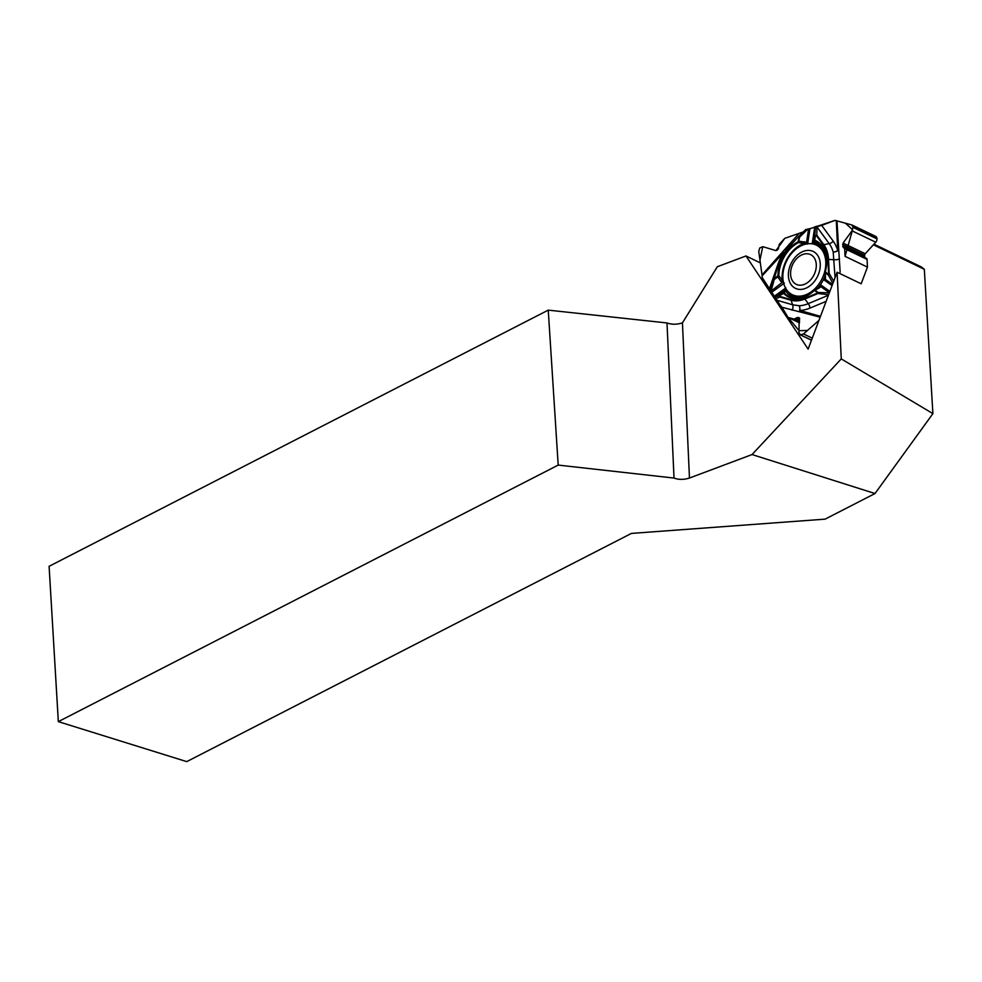 <?xml version="1.0" encoding="UTF-8"?>
<svg xmlns="http://www.w3.org/2000/svg" width="982" height="982" viewBox="0 0 982 982"><rect width="100%" height="100%" fill="white"/><g stroke="black" fill="none" stroke-linecap="round" stroke-linejoin="round"><path stroke-width="1.47" d="M837.106 272.223L808.125 349.113L745.976 255.971L717.314 266.736L682.441 322.857L689.462 478.038L752.052 454.556L841.267 358.909L837.106 272.223L861.165 283.786L867.45 267.104L867.081 259.42A1.718 1.24 -64.3 0 0 866.455 258.364L844.189 247.66M745.976 255.971L760.363 262.881M873.366 244.813L924.32 269.289L921.349 266.944L873.943 244.174M924.32 269.289L932.9 413.631L841.267 358.909M689.462 478.038C683.853 479.793 678.709 479.793 674.02 478.062L558.193 465.087L548.251 310.128L666.999 322.955C671.676 324.661 676.819 324.637 682.429 322.882L682.441 322.857M932.9 413.631L875.011 493.529L825.089 519.147L631.401 533.41L186.74 761.627L58.331 721.635L558.193 465.087M875.011 493.529L752.052 454.556M548.251 310.128L49.1 566.307L58.331 721.635M666.999 322.955L674.02 478.062M782.887 277.955A27.545 19.812 115.7 0 1 793.677 251.134A27.545 19.812 115.7 0 1 816.251 245.07A27.545 19.812 115.7 0 1 822.192 278.483A27.545 19.812 115.7 0 1 792.4 294.735A27.545 19.812 115.7 0 1 782.887 277.955M792.4 294.735L793.861 295.435A27.545 19.812 -64.3 0 0 796.476 296.392A27.545 19.812 -64.3 0 0 806.529 295.778A27.545 19.812 -64.3 0 1 796.476 296.392A27.545 19.812 -64.3 0 1 793.137 295.054M816.999 288.806A27.545 19.812 -64.3 0 0 825.187 275.512A27.545 19.812 -64.3 0 1 816.999 288.806M816.975 245.439A27.545 19.812 -64.3 0 1 820.093 247.219A27.545 19.812 -64.3 0 1 825.899 255.443A27.545 19.812 -64.3 0 0 820.093 247.219A27.545 19.812 -64.3 0 0 817.711 245.77L816.251 245.07M790.596 274.297A16.485 11.858 115.7 0 1 809.229 254.093A16.485 11.858 115.7 0 1 810.481 280.017A16.485 11.858 115.7 0 1 790.596 274.297M820.265 263.913A20.475 14.73 -64.3 0 0 803.436 251.318A20.475 14.73 -64.3 0 0 788.386 275.893A20.475 14.73 -64.3 0 0 805.215 288.487A20.475 14.73 -64.3 0 0 820.265 263.913M770.428 290.598L762.192 277.513L762.13 275.868L762.192 277.513L788.08 317.395L799.053 330.688L807.462 330.455L818.939 320.402L803.485 333.941L800.526 334.887L798.943 332.64L799.238 317.812L797.814 317.382L793.972 319.089L788.08 317.395L799.483 322.869M788.08 317.395L781.93 307.243L776.234 300.062L792.634 304.788L799.188 305.733A36.911 26.551 -64.3 0 0 808.284 303.647L828.427 295.238M785.588 288.119L774 296.49L776.234 300.062M774 296.49L770.342 290.93L773.669 278.569M784.79 238.331L803.337 231.887L784.79 238.331L775.915 250.619L762.756 246.654L759.958 260.046L762.13 275.868L758.742 251.318L759.81 247.918L762.989 246.715L775.841 250.594L777.143 250.177L778.37 248.851L779.278 244.322L784.79 238.331M805.866 243.426L806.517 242.419L807.597 244.088L798.452 242.579L799.078 241.155L806.517 242.419L808.591 228.978L805.67 229.641L798.685 236.417M808.591 228.978L821.688 225.394L835.044 220.373L851.971 224.988L853.063 227.407L852.02 230.819L843.047 243.07L843.133 247.206M769.52 288.487L777.94 264.305A41.134 29.583 115.7 0 1 783.611 252.57A5.155 1.399 42.7 0 0 783.182 251.981A5.155 0.81 -148 0 1 784.188 252.84M843.157 247.219L844.68 248.655L845.048 256.339L867.45 267.104M845.048 256.339L852.585 229.813L845.465 223.221L835.044 220.373L805.228 230.291M826.132 301.351L809.954 308.103A41.134 29.583 115.7 0 1 799.814 310.422A5.155 3.56 -73.9 0 1 799.458 311.233A5.155 3.241 90.7 0 0 799.188 305.733A5.155 3.351 87.9 0 1 799.814 310.422L820.473 316.364M835.056 277.685L833.202 252.079A5.155 2.774 -15.7 0 0 837.72 250.631A5.155 2.148 177.3 0 0 838.37 250.349A5.155 2.848 -12.8 0 1 833.202 252.079A36.911 26.551 -64.3 0 0 829.189 243.634L816.926 226.854L816.803 235.103L823.812 244.69L829.189 243.634A5.155 3.339 -36.2 0 0 833.252 241.216A41.134 29.583 115.7 0 1 837.72 250.631L836.296 220.741M825.175 271.621A30.651 22.046 -64.3 0 0 820.927 245.205A30.651 22.046 -64.3 0 0 815.256 241.167L812.2 243.696L814.569 239.854L815.207 240.406A31.314 22.525 115.7 0 1 825.31 271.633L827.973 274.322L829.201 273.413L827.851 274.751L825.273 272.91L825.31 271.633M825.15 271.732L825.494 277.746A1.412 0.749 -0.6 0 1 825.224 277.317A1.412 0.749 -0.6 0 1 825.469 276.887L823.886 279.821A28.233 20.303 -64.3 0 0 825.224 276.826M825.126 278.176L825.101 278.237A1.412 1.105 -154.6 0 0 825.261 279.244L823.886 279.821L832.061 285.627M816.791 226.191L816.926 226.854A1.412 1.105 0.2 0 0 815.33 227.664L815.342 226.596M815.207 240.406L814.569 239.854L815.33 227.664M799.274 236.981L798.562 236.527L788.264 247.685L798.427 236.662L788.337 247.943A32.836 23.617 -64.3 0 0 779.107 263.446L774.012 278.078L774.381 278.827L777.94 275.611A31.314 22.525 115.7 0 1 798.035 241.854L799.274 236.981L798.501 236.92M828.587 273.487L827.9 259.346A32.836 23.617 -64.3 0 0 823.26 245.009L816.263 235.435L815.453 235.619L814.814 239.768M783.403 282.129L778.787 275.623L777.584 276.507M813.624 242.775A1.412 1.007 -160.7 0 1 813.157 241.867L815.33 227.714A1.412 1.105 0.8 0 1 816.926 226.903M815.453 235.619L816.263 235.435M821.824 246.261A29.595 21.285 -64.3 0 0 814.299 242.394A1.412 1.338 -143.2 0 1 813.587 240.958M804.626 241.707L804.405 243.229A29.595 21.285 -64.3 0 0 782.212 280.521L780.948 281.49L777.805 276.912L774.589 279.219L773.718 278.323L778.898 263.434A33.388 24.022 115.7 0 1 788.251 247.71L779.107 263.446M827.973 274.322L832.871 283.479M819.54 287.775L820.829 284.964L820.842 286.658L819.54 287.775L813.894 290.832A31.314 22.525 115.7 0 1 783.697 293.36L779.794 295.545L779.941 297.055L779.782 295.238L782.985 292.931L784.409 293.004L783.697 293.36M814.274 290.218L819.945 286.904A1.412 0.945 35.2 0 1 820.842 286.658L829.373 292.734M795.432 298.295A30.651 22.046 -64.3 0 0 813.968 290.512L813.857 290.537C807.842 296.036 801.705 298.614 795.432 298.295A30.651 22.046 -64.3 0 1 784.409 293.004L785.895 287.898L784.692 289.702A1.412 0.835 40.6 0 1 785.649 289.788M796.807 298.332A29.595 21.285 -64.3 0 1 785.526 290.758A1.412 1.252 -153.2 0 0 783.943 290.758L782.998 293.225M779.966 296.441L790.805 299.559A32.836 23.617 -64.3 0 0 804.663 298.393L816.766 293.348L817.22 292.403L814.643 290.562M814.974 290.242L813.968 290.512L814.974 290.242L817.54 292.071L816.987 293.937L804.884 298.994L808.284 303.647A5.155 2.786 67.3 0 1 809.954 308.103M779.794 295.545L774.246 297.411M814.36 290.169L813.894 290.832M829.324 292.882L817.22 292.403M816.766 293.348L828.624 294.747M774.381 278.827L770.87 291.912M784.348 283.147L780.948 281.49M771.496 290.795L770.6 290.021L770.318 290.991M783.047 281.773L771.521 290.746L770.6 289.985L778.898 263.421M807.953 229.002L799.716 237.006L798.636 241.13M777.94 275.611L778.787 275.623A30.651 22.046 115.7 0 1 798.452 242.579L798.035 241.854M865.081 257.701A1.583 1.142 115.7 0 1 864.761 256.891L864.676 255.197A1.583 1.142 115.7 0 1 865.228 253.724L875.748 242.21A3.572 2.565 -64.3 0 0 876.987 238.896L876.963 238.577A3.572 2.565 -64.3 0 0 875.735 236.404A3.572 2.565 -64.3 0 0 875.465 236.294M805.13 230.451L803.374 231.862M784.102 252.975L783.611 252.57L762.13 275.868M798.599 233.925L762.044 274.899M781.93 307.243L820.154 317.186M821.688 225.394L833.252 241.216M840.138 272.21L836.959 220.925M824.733 251.478A28.233 20.303 -64.3 0 0 812.2 243.696L814.778 226.903M823.26 245.009L823.812 244.69A33.388 24.022 115.7 0 1 828.526 259.26L829.201 273.413L833.706 281.245M827.9 259.346L834.184 259.727A5.155 2.148 -2.7 0 0 839.5 258.867M832.515 284.412L825.261 279.244L825.494 277.746M789 244.322A5.155 1.399 -137.3 0 1 789.945 245.856M809.954 228.72L807.646 243.769M771.361 292.526L783.759 283.577M829.876 291.409L820.829 284.964A28.233 20.303 115.7 0 1 818.436 288.008M802.699 297.35A28.233 20.303 115.7 0 1 788.055 291.531M804.663 298.393L804.884 298.994A33.388 24.022 115.7 0 1 790.792 300.173L779.941 297.055L775.093 298.945M790.805 299.559L792.634 304.788A5.155 3.56 106.1 0 1 792.155 310.189M774.282 297.215L783.943 290.758M876.963 238.577L853.039 227.088M876.987 238.896L853.063 227.407M875.748 242.21L852.02 230.819M865.228 253.724L843.047 243.07M864.676 255.197L842.581 244.579M864.761 256.891L842.654 246.273M867.081 259.42L844.68 248.655M812.249 338.164L803.485 333.941M811.5 340.153L800.526 334.887M800.011 334.715L811.476 340.214L800.281 334.813M799.643 318.266L797.814 317.382M799.679 319.187L796.611 317.714M799.593 320.807L795.273 318.733M799.532 321.765L793.972 319.089M825.126 278.188L824.99 272.321M805.78 229.518L798.427 236.662M820.927 245.205C826.451 251.699 827.838 260.512 825.076 271.658L824.99 272.407M851.983 225.001L875.735 236.404M844.164 247.648L866.492 258.376"/></g></svg>
